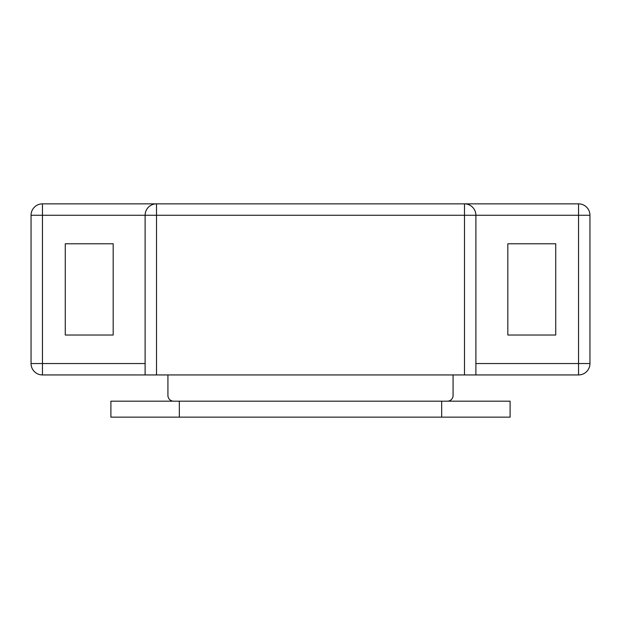 <?xml version="1.0" encoding="UTF-8"?>
<svg xmlns="http://www.w3.org/2000/svg" width="621" height="621" viewBox="0 0 621 621"><rect width="100%" height="100%" fill="white"/><g stroke="black" fill="none" stroke-linecap="round" stroke-linejoin="round"><path stroke-width="0.93" d="M42.453 374.944L578.547 374.944A11.403 11.403 0 0 0 589.95 363.541L589.95 215.262A11.403 11.403 0 0 0 578.547 203.851L42.453 203.851A11.403 11.403 0 0 0 31.05 215.262L31.05 363.541A11.403 11.403 0 0 0 42.453 374.944L42.453 215.262L31.05 215.262M113.177 243.774L113.177 335.022L65.267 335.022L65.267 243.774L113.177 243.774M555.733 243.774L555.733 335.022L507.823 335.022L507.823 243.774L555.733 243.774M42.453 203.851L42.453 215.262L145.112 215.262A11.403 11.403 0 0 1 156.515 203.851L156.515 215.262L464.485 215.262L464.485 203.851A11.403 11.403 0 0 1 475.888 215.262L578.547 215.262L578.547 203.851M475.888 374.944L475.888 215.262A11.403 11.403 0 0 0 464.485 203.851M156.515 203.851A11.403 11.403 0 0 0 145.112 215.262L145.112 374.944M179.329 417.149L510.105 417.149L510.105 401.182L110.895 401.182L110.895 417.149L179.329 417.149L179.329 401.182M453.074 395.476L453.074 374.944L453.074 395.476A5.705 5.705 0 0 1 447.376 401.182M173.624 401.182A5.705 5.705 0 0 1 167.926 395.476L167.926 374.944M145.112 363.541L31.05 363.541M589.95 215.262L578.547 215.262L578.547 363.541L589.95 363.541M578.547 374.944L578.547 363.541L475.888 363.541M464.485 374.944L464.485 215.262L475.888 215.262M145.112 215.262L156.515 215.262L156.515 374.944M441.671 417.149L441.671 401.182"/></g></svg>
